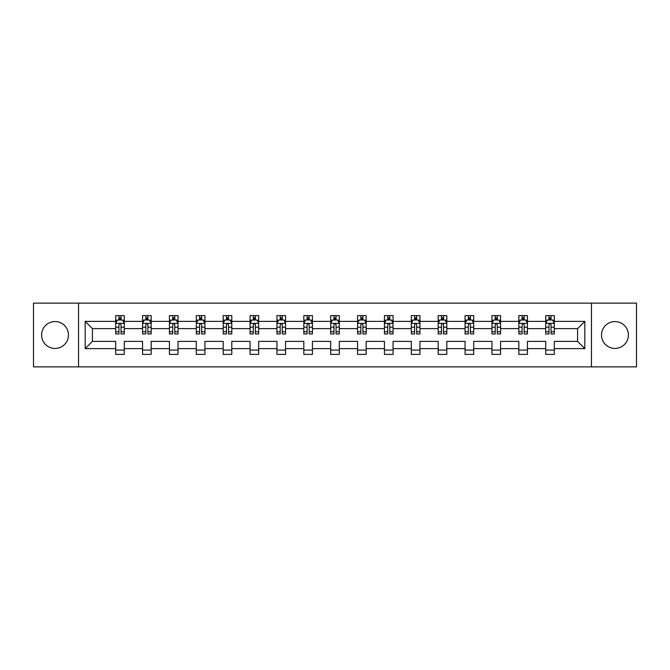 <?xml version="1.0" encoding="UTF-8"?>
<svg xmlns="http://www.w3.org/2000/svg" width="670" height="670" viewBox="0 0 670 670"><rect width="100%" height="100%" fill="white"/><g stroke="black" fill="none" stroke-linecap="round" stroke-linejoin="round"><path stroke-width="1" d="M614.968 321.558A13.442 13.442 0 0 0 601.526 335A13.442 13.442 0 0 0 614.968 348.442A13.442 13.442 0 0 0 628.401 335A13.442 13.442 0 0 0 614.968 321.558M55.032 321.558A13.442 13.442 0 0 0 41.599 335A13.442 13.442 0 0 0 55.032 348.442A13.442 13.442 0 0 0 68.474 335A13.442 13.442 0 0 0 55.032 321.558M591.451 303.125L33.5 303.125L33.5 366.875L636.5 366.875L636.5 303.125L591.451 303.125L591.451 366.875M554.316 348.609L554.316 341.373L577.582 341.373L584.818 348.609L554.316 348.609L554.316 354.38L545.707 354.38L545.707 348.609L527.441 348.609L527.441 354.38L518.831 354.38L518.831 348.609L500.565 348.609L500.565 354.38L491.956 354.38L491.956 348.609L473.69 348.609L473.69 354.38L465.072 354.38L465.072 348.609L446.815 348.609L446.815 354.38L438.197 354.38L438.197 348.609L419.939 348.609L419.939 354.38L411.321 354.38L411.321 348.609L393.064 348.609L393.064 354.38L384.446 354.38L384.446 348.609L366.18 348.609L366.18 354.38L357.571 354.38L357.571 348.609L339.305 348.609L339.305 354.38L330.695 354.38L330.695 348.609L312.429 348.609L312.429 354.38L303.82 354.38L303.82 348.609L285.554 348.609L285.554 354.38L276.936 354.38L276.936 348.609L258.679 348.609L258.679 354.38L250.061 354.38L250.061 348.609L231.803 348.609L231.803 354.38L223.185 354.38L223.185 348.609L204.928 348.609L204.928 354.38L196.31 354.38L196.31 348.609L178.044 348.609L178.044 354.38L169.435 354.38L169.435 348.609L151.169 348.609L151.169 354.38L142.559 354.38L142.559 348.609L124.293 348.609L124.293 354.38L115.684 354.38L115.684 348.609L85.182 348.609L85.182 321.391L115.684 321.391L115.684 315.62L124.293 315.62L124.293 321.391L142.559 321.391L142.559 315.62L151.169 315.62L151.169 321.391L169.435 321.391L169.435 315.62L178.044 315.62L178.044 321.391L196.31 321.391L196.31 315.62L204.928 315.62L204.928 321.391L223.185 321.391L223.185 315.62L231.803 315.62L231.803 321.391L250.061 321.391L250.061 315.62L258.679 315.62L258.679 321.391L276.936 321.391L276.936 315.62L285.554 315.62L285.554 321.391L303.82 321.391L303.82 315.62L312.429 315.62L312.429 321.391L330.695 321.391L330.695 315.62L339.305 315.62L339.305 321.391L357.571 321.391L357.571 315.62L366.18 315.62L366.18 321.391L384.446 321.391L384.446 315.62L393.064 315.62L393.064 321.391L411.321 321.391L411.321 315.62L419.939 315.62L419.939 321.391L438.197 321.391L438.197 315.62L446.815 315.62L446.815 321.391L465.072 321.391L465.072 315.62L473.69 315.62L473.69 321.391L491.956 321.391L491.956 315.62L500.565 315.62L500.565 321.391L518.831 321.391L518.831 315.62L527.441 315.62L527.441 321.391L545.707 321.391L545.707 315.62L554.316 315.62L554.316 321.391L584.818 321.391L584.818 348.609M78.549 366.875L78.549 303.125M545.707 321.391L545.707 328.627L527.441 328.627L527.441 321.391M527.441 348.609L527.441 341.373L545.707 341.373L545.707 348.609M518.831 321.391L518.831 328.627L500.565 328.627L500.565 321.391M500.565 348.609L500.565 341.373L518.831 341.373L518.831 348.609M491.956 321.391L491.956 328.627L473.69 328.627L473.69 321.391M473.69 348.609L473.69 341.373L491.956 341.373L491.956 348.609M465.072 321.391L465.072 328.627L446.815 328.627L446.815 321.391M446.815 348.609L446.815 341.373L465.072 341.373L465.072 348.609M438.197 321.391L438.197 328.627L419.939 328.627L419.939 321.391M419.939 348.609L419.939 341.373L438.197 341.373L438.197 348.609M411.321 321.391L411.321 328.627L393.064 328.627L393.064 321.391M393.064 348.609L393.064 341.373L411.321 341.373L411.321 348.609M384.446 321.391L384.446 328.627L366.18 328.627L366.18 321.391M366.18 348.609L366.18 341.373L384.446 341.373L384.446 348.609M357.571 321.391L357.571 328.627L339.305 328.627L339.305 321.391M339.305 348.609L339.305 341.373L357.571 341.373L357.571 348.609M330.695 321.391L330.695 328.627L312.429 328.627L312.429 321.391M312.429 348.609L312.429 341.373L330.695 341.373L330.695 348.609M303.82 321.391L303.82 328.627L285.554 328.627L285.554 321.391M285.554 348.609L285.554 341.373L303.82 341.373L303.82 348.609M276.936 321.391L276.936 328.627L258.679 328.627L258.679 321.391M258.679 348.609L258.679 341.373L276.936 341.373L276.936 348.609M250.061 321.391L250.061 328.627L231.803 328.627L231.803 321.391M231.803 348.609L231.803 341.373L250.061 341.373L250.061 348.609M223.185 321.391L223.185 328.627L204.928 328.627L204.928 321.391M204.928 348.609L204.928 341.373L223.185 341.373L223.185 348.609M196.31 321.391L196.31 328.627L178.044 328.627L178.044 321.391M178.044 348.609L178.044 341.373L196.31 341.373L196.31 348.609M169.435 321.391L169.435 328.627L151.169 328.627L151.169 321.391M151.169 348.609L151.169 341.373L169.435 341.373L169.435 348.609M142.559 321.391L142.559 328.627L124.293 328.627L124.293 321.391M124.293 348.609L124.293 341.373L142.559 341.373L142.559 348.609M115.684 321.391L115.684 328.627L92.418 328.627L92.418 341.373L115.684 341.373L115.684 348.609M85.182 321.391L92.418 328.627M577.582 341.373L577.582 328.627L554.316 328.627L554.316 321.391M548.981 319.925L551.05 319.925M522.106 319.925L524.166 319.925M495.222 319.925L497.291 319.925M468.347 319.925L470.415 319.925M441.471 319.925L443.54 319.925M414.596 319.925L416.665 319.925M387.721 319.925L389.789 319.925M360.845 319.925L362.914 319.925M333.97 319.925L336.03 319.925M307.086 319.925L309.155 319.925M280.211 319.925L282.279 319.925M253.335 319.925L255.404 319.925M226.46 319.925L228.529 319.925M199.585 319.925L201.653 319.925M172.709 319.925L174.778 319.925M145.834 319.925L147.894 319.925M118.95 319.925L121.019 319.925M115.684 350.075L124.293 350.075M142.559 350.075L151.169 350.075M169.435 350.075L178.044 350.075M196.31 350.075L204.928 350.075M223.185 350.075L231.803 350.075M250.061 350.075L258.679 350.075M276.936 350.075L285.554 350.075M303.82 350.075L312.429 350.075M330.695 350.075L339.305 350.075M357.571 350.075L366.18 350.075M384.446 350.075L393.064 350.075M411.321 350.075L419.939 350.075M438.197 350.075L446.815 350.075M465.072 350.075L473.69 350.075M491.956 350.075L500.565 350.075M518.831 350.075L527.441 350.075M545.707 350.075L554.316 350.075M92.418 341.373L85.182 348.609M584.818 321.391L577.582 328.627M121.019 317.856L118.95 317.856M117.3 320.218L115.684 320.218L115.684 315.62L118.95 315.62L118.95 320.009M115.684 331.809L115.684 333.97L118.95 333.97L118.95 331.809L115.684 331.809L115.684 328.627M124.293 328.627L124.293 333.97L121.019 333.97L121.019 324.749C120.332 323.417 119.645 323.417 118.95 324.749L118.95 331.809M122.677 320.218L124.293 320.218L124.293 315.62L121.019 315.62L121.019 320.009M124.293 323.459L122.568 320.009L117.401 320.009L115.684 323.459M147.894 317.856L145.834 317.856M144.176 320.218L142.559 320.218L142.559 315.62L145.834 315.62L145.834 320.009M142.559 331.809L142.559 333.97L145.834 333.97L145.834 331.809L142.559 331.809L142.559 328.627M151.169 328.627L151.169 333.97L147.894 333.97L147.894 324.749C147.207 323.417 146.521 323.417 145.834 324.749L145.834 331.809M149.552 320.218L151.169 320.218L151.169 315.62L147.894 315.62L147.894 320.009M151.169 323.459L149.452 320.009L144.276 320.009L142.559 323.459M174.778 317.856L172.709 317.856M171.051 320.218L169.435 320.218L169.435 315.62L172.709 315.62L172.709 320.009M169.435 331.809L169.435 333.97L172.709 333.97L172.709 331.809L169.435 331.809L169.435 328.627M178.044 328.627L178.044 333.97L174.778 333.97L174.778 324.749C174.083 323.417 173.396 323.417 172.709 324.749L172.709 331.809M176.428 320.218L178.044 320.218L178.044 315.62L174.778 315.62L174.778 320.009M178.044 323.459L176.327 320.009L171.16 320.009L169.435 323.459M201.653 317.856L199.585 317.856M197.926 320.218L196.31 320.218L196.31 315.62L199.585 315.62L199.585 320.009M196.31 331.809L196.31 333.97L199.585 333.97L199.585 331.809L196.31 331.809L196.31 328.627M204.928 328.627L204.928 333.97L201.653 333.97L201.653 324.749C200.967 323.417 200.271 323.417 199.585 324.749L199.585 331.809M203.303 320.218L204.928 320.218L204.928 315.62L201.653 315.62L201.653 320.009M204.928 323.459L203.203 320.009L198.035 320.009L196.31 323.459M228.529 317.856L226.46 317.856M224.81 320.218L223.185 320.218L223.185 315.62L226.46 315.62L226.46 320.009M223.185 331.809L223.185 333.97L226.46 333.97L226.46 331.809L223.185 331.809L223.185 328.627M231.803 328.627L231.803 333.97L228.529 333.97L228.529 324.749C227.842 323.417 227.147 323.417 226.46 324.749L226.46 331.809M230.178 320.218L231.803 320.218L231.803 315.62L228.529 315.62L228.529 320.009M231.803 323.459L230.078 320.009L224.911 320.009L223.185 323.459M255.404 317.856L253.335 317.856M251.685 320.218L250.061 320.218L250.061 315.62L253.335 315.62L253.335 320.009M250.061 331.809L250.061 333.97L253.335 333.97L253.335 331.809L250.061 331.809L250.061 328.627M258.679 328.627L258.679 333.97L255.404 333.97L255.404 324.749C254.717 323.417 254.03 323.417 253.335 324.749L253.335 331.809M257.054 320.218L258.679 320.218L258.679 315.62L255.404 315.62L255.404 320.009M258.679 323.459L256.953 320.009L251.786 320.009L250.061 323.459M282.279 317.856L280.211 317.856M278.561 320.218L276.936 320.218L276.936 315.62L280.211 315.62L280.211 320.009M276.936 331.809L276.936 333.97L280.211 333.97L280.211 331.809L276.936 331.809L276.936 328.627M285.554 328.627L285.554 333.97L282.279 333.97L282.279 324.749C281.593 323.417 280.906 323.417 280.211 324.749L280.211 331.809M283.938 320.218L285.554 320.218L285.554 315.62L282.279 315.62L282.279 320.009M285.554 323.459L283.829 320.009L278.661 320.009L276.936 323.459M309.155 317.856L307.086 317.856M305.436 320.218L303.82 320.218L303.82 315.62L307.086 315.62L307.086 320.009M303.82 331.809L303.82 333.97L307.086 333.97L307.086 331.809L303.82 331.809L303.82 328.627M312.429 328.627L312.429 333.97L309.155 333.97L309.155 324.749C308.468 323.417 307.781 323.417 307.086 324.749L307.086 331.809M310.813 320.218L312.429 320.218L312.429 315.62L309.155 315.62L309.155 320.009M312.429 323.459L310.704 320.009L305.537 320.009L303.82 323.459M336.03 317.856L333.97 317.856M332.312 320.218L330.695 320.218L330.695 315.62L333.97 315.62L333.97 320.009M330.695 331.809L330.695 333.97L333.97 333.97L333.97 331.809L330.695 331.809L330.695 328.627M339.305 328.627L339.305 333.97L336.03 333.97L336.03 324.749C335.343 323.417 334.657 323.417 333.97 324.749L333.97 331.809M337.688 320.218L339.305 320.218L339.305 315.62L336.03 315.62L336.03 320.009M339.305 323.459L337.588 320.009L332.412 320.009L330.695 323.459M362.914 317.856L360.845 317.856M359.187 320.218L357.571 320.218L357.571 315.62L360.845 315.62L360.845 320.009M357.571 331.809L357.571 333.97L360.845 333.97L360.845 331.809L357.571 331.809L357.571 328.627M366.18 328.627L366.18 333.97L362.914 333.97L362.914 324.749C362.219 323.417 361.532 323.417 360.845 324.749L360.845 331.809M364.564 320.218L366.18 320.218L366.18 315.62L362.914 315.62L362.914 320.009M366.18 323.459L364.463 320.009L359.296 320.009L357.571 323.459M389.789 317.856L387.721 317.856M386.062 320.218L384.446 320.218L384.446 315.62L387.721 315.62L387.721 320.009M384.446 331.809L384.446 333.97L387.721 333.97L387.721 331.809L384.446 331.809L384.446 328.627M393.064 328.627L393.064 333.97L389.789 333.97L389.789 324.749C389.103 323.417 388.407 323.417 387.721 324.749L387.721 331.809M391.439 320.218L393.064 320.218L393.064 315.62L389.789 315.62L389.789 320.009M393.064 323.459L391.339 320.009L386.171 320.009L384.446 323.459M416.665 317.856L414.596 317.856M412.946 320.218L411.321 320.218L411.321 315.62L414.596 315.62L414.596 320.009M411.321 331.809L411.321 333.97L414.596 333.97L414.596 331.809L411.321 331.809L411.321 328.627M419.939 328.627L419.939 333.97L416.665 333.97L416.665 324.749C415.978 323.417 415.283 323.417 414.596 324.749L414.596 331.809M418.315 320.218L419.939 320.218L419.939 315.62L416.665 315.62L416.665 320.009M419.939 323.459L418.214 320.009L413.047 320.009L411.321 323.459M443.54 317.856L441.471 317.856M439.821 320.218L438.197 320.218L438.197 315.62L441.471 315.62L441.471 320.009M438.197 331.809L438.197 333.97L441.471 333.97L441.471 331.809L438.197 331.809L438.197 328.627M446.815 328.627L446.815 333.97L443.54 333.97L443.54 324.749C442.853 323.417 442.167 323.417 441.471 324.749L441.471 331.809M445.19 320.218L446.815 320.218L446.815 315.62L443.54 315.62L443.54 320.009M446.815 323.459L445.089 320.009L439.922 320.009L438.197 323.459M470.415 317.856L468.347 317.856M466.697 320.218L465.072 320.218L465.072 315.62L468.347 315.62L468.347 320.009M465.072 331.809L465.072 333.97L468.347 333.97L468.347 331.809L465.072 331.809L465.072 328.627M473.69 328.627L473.69 333.97L470.415 333.97L470.415 324.749C469.729 323.417 469.042 323.417 468.347 324.749L468.347 331.809M472.074 320.218L473.69 320.218L473.69 315.62L470.415 315.62L470.415 320.009M473.69 323.459L471.965 320.009L466.797 320.009L465.072 323.459M497.291 317.856L495.222 317.856M493.572 320.218L491.956 320.218L491.956 315.62L495.222 315.62L495.222 320.009M491.956 331.809L491.956 333.97L495.222 333.97L495.222 331.809L491.956 331.809L491.956 328.627M500.565 328.627L500.565 333.97L497.291 333.97L497.291 324.749C496.604 323.417 495.917 323.417 495.222 324.749L495.222 331.809M498.949 320.218L500.565 320.218L500.565 315.62L497.291 315.62L497.291 320.009M500.565 323.459L498.84 320.009L493.673 320.009L491.956 323.459M524.166 317.856L522.106 317.856M520.448 320.218L518.831 320.218L518.831 315.62L522.106 315.62L522.106 320.009M518.831 331.809L518.831 333.97L522.106 333.97L522.106 331.809L518.831 331.809L518.831 328.627M527.441 328.627L527.441 333.97L524.166 333.97L524.166 324.749C523.479 323.417 522.793 323.417 522.106 324.749L522.106 331.809M525.824 320.218L527.441 320.218L527.441 315.62L524.166 315.62L524.166 320.009M527.441 323.459L525.724 320.009L520.548 320.009L518.831 323.459M551.05 317.856L548.981 317.856M547.323 320.218L545.707 320.218L545.707 315.62L548.981 315.62L548.981 320.009M545.707 331.809L545.707 333.97L548.981 333.97L548.981 331.809L545.707 331.809L545.707 328.627M554.316 328.627L554.316 333.97L551.05 333.97L551.05 324.749C550.355 323.417 549.668 323.417 548.981 324.749L548.981 331.809M552.7 320.218L554.316 320.218L554.316 315.62L551.05 315.62L551.05 320.009M554.316 323.459L552.599 320.009L547.432 320.009L545.707 323.459M124.252 323.367L115.726 323.367M124.293 331.809L121.019 331.809M118.95 327.186L115.684 327.186M124.293 327.186L121.019 327.186M121.019 318.953L118.95 318.953M151.127 323.367L142.601 323.367M151.169 331.809L147.894 331.809M145.834 327.186L142.559 327.186M151.169 327.186L147.894 327.186M147.894 318.953L145.834 318.953M178.002 323.367L169.477 323.367M178.044 331.809L174.778 331.809M172.709 327.186L169.435 327.186M178.044 327.186L174.778 327.186M174.778 318.953L172.709 318.953M204.878 323.367L196.352 323.367M204.928 331.809L201.653 331.809M199.585 327.186L196.31 327.186M204.928 327.186L201.653 327.186M201.653 318.953L199.585 318.953M231.761 323.367L223.227 323.367M231.803 331.809L228.529 331.809M226.46 327.186L223.185 327.186M231.803 327.186L228.529 327.186M228.529 318.953L226.46 318.953M258.637 323.367L250.103 323.367M258.679 331.809L255.404 331.809M253.335 327.186L250.061 327.186M258.679 327.186L255.404 327.186M255.404 318.953L253.335 318.953M285.512 323.367L276.986 323.367M285.554 331.809L282.279 331.809M280.211 327.186L276.936 327.186M285.554 327.186L282.279 327.186M282.279 318.953L280.211 318.953M312.387 323.367L303.862 323.367M312.429 331.809L309.155 331.809M307.086 327.186L303.82 327.186M312.429 327.186L309.155 327.186M309.155 318.953L307.086 318.953M339.263 323.367L330.737 323.367M339.305 331.809L336.03 331.809M333.97 327.186L330.695 327.186M339.305 327.186L336.03 327.186M336.03 318.953L333.97 318.953M366.138 323.367L357.613 323.367M366.18 331.809L362.914 331.809M360.845 327.186L357.571 327.186M366.18 327.186L362.914 327.186M362.914 318.953L360.845 318.953M393.014 323.367L384.488 323.367M393.064 331.809L389.789 331.809M387.721 327.186L384.446 327.186M393.064 327.186L389.789 327.186M389.789 318.953L387.721 318.953M419.897 323.367L411.363 323.367M419.939 331.809L416.665 331.809M414.596 327.186L411.321 327.186M419.939 327.186L416.665 327.186M416.665 318.953L414.596 318.953M446.773 323.367L438.239 323.367M446.815 331.809L443.54 331.809M441.471 327.186L438.197 327.186M446.815 327.186L443.54 327.186M443.54 318.953L441.471 318.953M473.648 323.367L465.122 323.367M473.69 331.809L470.415 331.809M468.347 327.186L465.072 327.186M473.69 327.186L470.415 327.186M470.415 318.953L468.347 318.953M500.524 323.367L491.998 323.367M500.565 331.809L497.291 331.809M495.222 327.186L491.956 327.186M500.565 327.186L497.291 327.186M497.291 318.953L495.222 318.953M527.399 323.367L518.873 323.367M527.441 331.809L524.166 331.809M522.106 327.186L518.831 327.186M527.441 327.186L524.166 327.186M524.166 318.953L522.106 318.953M554.274 323.367L545.749 323.367M554.316 331.809L551.05 331.809M548.981 327.186L545.707 327.186M554.316 327.186L551.05 327.186M551.05 318.953L548.981 318.953"/></g></svg>
